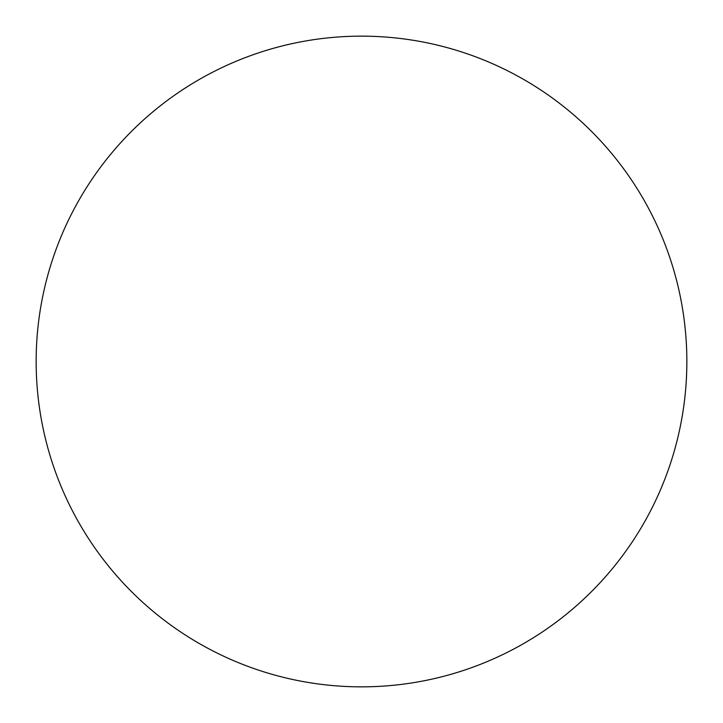 <?xml version="1.0" encoding="UTF-8"?>
<svg xmlns="http://www.w3.org/2000/svg" width="723" height="723" viewBox="0 0 723 723"><rect width="100%" height="100%" fill="white"/><g stroke="black" fill="none" stroke-linecap="round" stroke-linejoin="round"><path stroke-width="0.54" stroke-dasharray="3.62 2.71" d="M686.85 361.5A325.35 325.35 0 0 0 361.5 36.15A325.35 325.35 0 0 0 36.15 361.5A325.35 325.35 0 0 0 361.5 686.85A325.35 325.35 0 0 0 686.85 361.5"/><path stroke-width="1.08" d="M686.85 361.5A325.35 325.35 0 0 0 361.5 36.15A325.35 325.35 0 0 0 36.15 361.5A325.35 325.35 0 0 0 361.5 686.85A325.35 325.35 0 0 0 686.85 361.5"/></g></svg>
